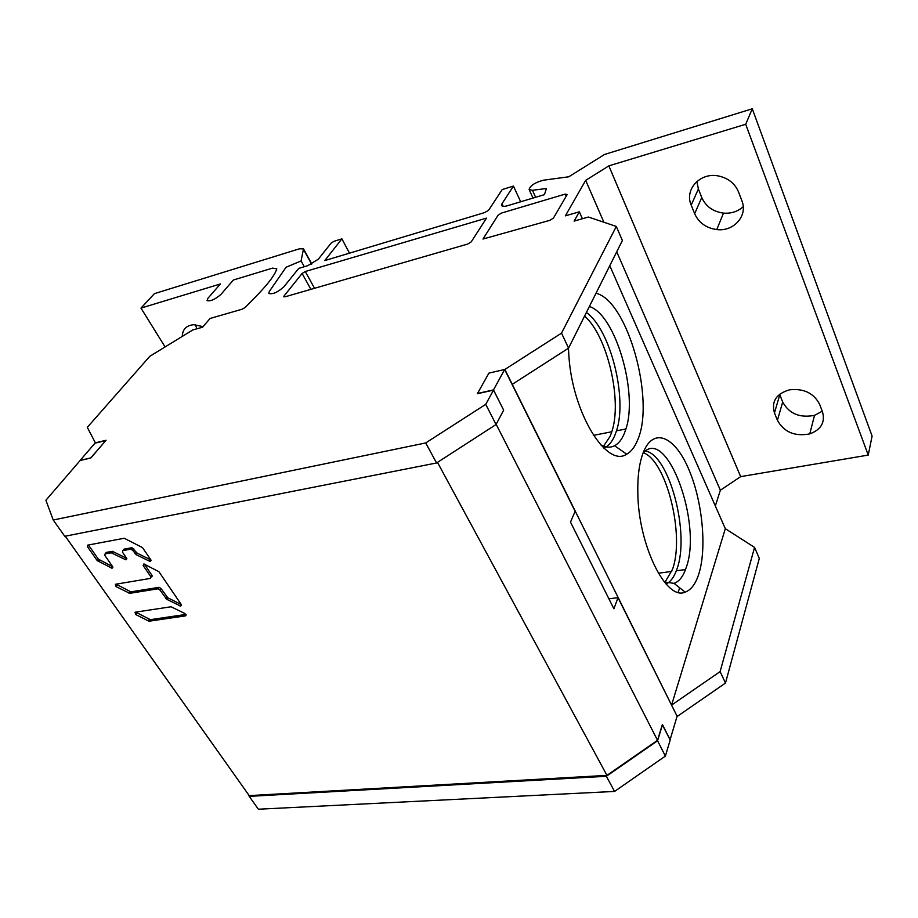 <?xml version="1.0" encoding="UTF-8"?>
<svg xmlns="http://www.w3.org/2000/svg" width="918" height="918" viewBox="0 0 918 918"><rect width="100%" height="100%" fill="white"/><g stroke="black" fill="none" stroke-linecap="round" stroke-linejoin="round"><path stroke-width="1.38" d="M561.518 333.131L568.552 348.151L512.267 384.344L504.866 369.438L561.518 333.131L616.311 226.448L588.392 217.027L574.129 221.1L579.338 211.806L582.402 218.736M568.552 348.151L622.381 240.516L616.311 226.448M725.312 528.676L671.574 705.104L720.114 671.597L754.562 547.403L725.312 528.676L609.781 265.715M754.562 547.403L759.301 558.408L725.484 683.049L677.209 716.453L512.267 384.344M596 293.278C627.694 300.45 655.406 400.627 637.597 440.089C634.82 446.986 631.182 451.69 626.696 454.18C606.706 468.146 572.557 413.226 568.908 356.287L568.46 348.22M643.277 452.471C653.26 427.065 674.26 436.039 688.156 467.87C702.19 499.392 707.204 547.335 698.873 573.761C695.66 583.871 691.093 589.999 685.172 592.133C666.135 601.129 638.32 545.108 637.815 492.909C637.494 476.247 639.318 462.764 643.277 452.471M535.63 197.278L532.44 190.29L529.112 189.521C530.214 185.585 534.987 182.487 543.433 180.203L568.747 176.795L604.514 154.476L752.278 108.783L872.1 436.096L868.233 455.087L740.665 476.626L720.355 490.235L715.34 505.979M614.567 791.431L258.348 809.217L249.237 796.365L606.362 776.284L657.563 740.78L665.378 756.088L614.567 791.431L606.362 776.284M662.314 724.75L670.186 739.977L665.378 756.088M677.209 716.453L618.009 597.652L613.901 608.795L570.491 522.112L575.127 511.315L504.671 369.484L488.904 373.121L477.349 393.73L493.54 390.116L485.737 404.333L425.711 442.946L53.233 520.013L45.9 500.264L80.245 460.388L90.985 457.864L106.029 440.261L95.369 442.843L87.302 427.352L149.806 356.31L192.631 330.067M740.665 476.626L608.852 165.871L745.703 124.263L868.233 455.087M777.42 420.306L774.459 412.928C771.246 401.43 776.261 393.73 789.48 389.84C803.755 388.268 813.807 393.088 819.613 404.31L822.494 411.838C825.351 422.303 821.117 429.647 809.756 433.893C794.816 436.693 784.041 432.16 777.42 420.306L782.687 402.015C789.182 413.754 799.796 418.195 814.53 415.338L822.264 411.241M738.508 191.908L741.87 200.721C748.159 215.707 733.712 231.841 716.786 229.569C706.171 228.066 698.805 222.787 694.651 213.71L691.208 205.104C684.151 189.521 700.354 171.884 718.737 176.026C728.33 178.207 734.928 183.508 738.508 191.908M720.355 490.235L616.735 251.807M603.895 222.259L585.684 180.364L608.852 165.871M585.684 180.364L565.35 215.856L579.338 211.806M504.866 369.438L488.904 373.121L477.498 393.478L493.482 389.909L504.671 369.484M165.068 346.912L140.982 308.104L220.435 283.949L207.984 298.212L207.043 300.588C210.543 301.471 215.214 299.371 221.031 294.311L233.379 280.013L272.543 268.113L276.8 268.859C273.874 278.51 259.071 293.542 245.129 307.484L242.168 309.194L210.084 318.466L202.603 327.221L192.585 329.987M140.982 308.104L154.419 293.645L299.406 248.824L303.502 248.858L311.81 264.017M349.494 253.15L341.886 238.864L334.106 241.262L331.146 243.086L318.316 259.197L307.817 265.658L298.752 268.389L283.754 286.932C277.661 292.349 272.68 294.529 268.802 293.462L269.272 291.545L286.037 267.276L301.093 260.93L303.502 248.858M341.886 238.864L324.765 260.574L484.452 212.643L488.548 210.337L502.226 189.533L513.449 186.079L502.008 203.727L501.618 205.54C502.261 206.584 504.223 206.642 507.505 205.724L544.454 194.627L546.417 188.488L532.44 190.29M752.278 108.783L745.703 124.263M284.018 296.032L302.102 273.472L305.281 271.51L486.529 218.105L471.221 241.87L467.744 244.039L285.05 296.812L283.777 296.755L284.018 296.032M567.117 194.662L553.439 218.082L549.871 220.32L482.983 239.036L498.084 215.191L501.48 213.068L565.27 194.077L567.117 194.662M662.486 724.727L657.563 740.78M248.204 794.231L249.237 796.365M182.28 336.332C182.579 329.229 186.446 325.351 193.882 324.697L203.096 326.647M195.454 324.708L196.842 328.862M304.294 266.725L301.093 260.93M520.678 201.765L513.449 186.079M779.623 394.247L782.687 402.015M696.877 181.477L698.38 188.993L701.754 197.508C705.804 206.47 713.056 211.668 723.499 213.114C731.244 213.71 737.831 211.565 743.224 206.665M53.233 520.013L64.776 536.284L436.566 462.97L425.711 442.946M493.54 390.116L503.661 410.162L496.053 424.518L436.566 462.97M496.053 424.518L485.737 404.333M603.837 448.087C608.37 446.205 612.031 441.994 614.819 435.442L616.494 430.84C627.648 398.056 610.436 329.436 586.395 312.487M666.101 584.032C670.312 582.001 673.72 577.594 676.325 570.789L677.025 568.804C690.072 533.61 669.417 455.087 645.515 451.013M589.379 306.509C615.416 314.449 638.262 392.72 625.915 428.993L624.263 433.617C621.773 439.584 618.537 443.624 614.567 445.735C610.378 447.881 605.742 447.582 600.67 444.84M642.99 453.24C666.766 425.378 702.591 523.593 686.205 567.542L685.505 569.55C682.659 577.147 678.827 581.748 674.03 583.355L664.322 581.955M725.484 683.049L720.114 671.597M185.987 614.429L150.322 619.661L135.703 612.122M181.259 604.526L167.787 597.802L160.948 588.427L159.066 587.325L130.861 591.846L116.081 584.169M143.151 565.534L150.919 576.86L150.529 578.386L115.393 584.284L116.058 586.625L129.771 593.326L157.988 588.817L159.87 589.93L166.72 599.305L180.639 606.098L181.316 604.606L158.917 571.696L143.862 563.962L143.151 565.534L144.252 564.042L152.009 575.368L151.011 577.009M126.695 558.305L112.375 551.328L106.27 552.406L105.65 553.21M112.696 566.704L104.813 555.413L105.134 553.864L111.239 552.785L125.995 559.854L126.684 558.282L122.473 552.177L122.828 550.605L130.505 549.193L132.708 550.295L136.116 554.644L150.185 561.529L150.908 559.946L142.508 547.61L124.228 538.246L87.749 545.131L87.439 546.692L97.239 560.634L112.042 568.253L112.696 566.704L98.375 559.177L88.449 544.994M150.931 559.98L137.23 553.164L131.985 547.702L123.953 549.136L123.31 549.974M130.884 548.689L131.274 549.262M679.653 587.784L678.184 592.305M643.472 452.723C666.743 461.398 684.966 535.768 672.469 569.424L664.953 582.287M584.605 316.067C607.464 336.08 622.461 400.466 611.813 431.758L610.126 436.36L603.551 446.171M65.247 536.181L249.191 795.619L606.959 775.377L657.529 740.321L662.394 724.463L670.094 739.713L677.025 716.465M503.58 410.002L493.482 389.909M608.909 598.823L618.009 597.652M129.3 592.535L129.851 593.326M148.739 620.35L149.485 621.142L185.551 615.863L184.977 613.545L171.092 606.775L135.026 612.226L135.657 614.498L148.349 620.901L149.267 621.153L150.322 619.661M105.513 440.629L94.979 443.176L80.027 460.526L90.641 458.036L105.604 440.766M437.484 462.374L606.959 775.377M496.168 424.3L657.529 740.321M303.56 249.512L311.581 264.132M503.236 206.355L502.008 203.727M774.459 412.928L779.795 394.706M701.754 197.508L694.651 213.71M691.208 205.104L698.38 188.993M302.102 273.472L310.892 289.342M314.541 288.286L305.281 271.51M565.27 194.077L566.211 196.211M151.619 576.906L152.273 575.999M150.541 619.65L149.485 621.142M185.551 615.863L186.205 614.899M148.349 620.901L149.404 619.409M136.725 613.017L135.657 614.498M117.171 585.156L116.058 586.625M150.919 576.86L152.009 575.368M179.721 605.846L180.777 604.342M167.787 597.802L166.72 599.305M165.722 598.456L166.789 596.952M160.948 588.427L159.87 589.93M157.701 588.84L158.78 587.336M131.125 591.835L130.035 593.315M128.899 593.085L129.989 591.605M149.336 561.277L150.437 559.796M137.23 553.164L136.116 554.644M135.084 553.772L136.208 552.292M133.833 548.826L132.708 550.295M130.505 549.193L131.63 547.725M123.953 549.136L122.828 550.605M125.169 559.613L126.282 558.133M113.189 551.569L112.053 553.026M110.894 552.808L112.03 551.339M106.27 552.406L105.134 553.864M111.204 568.012L112.329 566.544M99.396 560.037L98.249 561.495M97.239 560.634L98.375 559.177M88.598 545.235L87.439 546.692M529.112 189.521L533.014 198.058M814.53 415.338L809.756 433.893M723.499 213.114L716.786 229.569M625.915 428.993L616.494 430.84M614.567 445.735L626.696 454.18M685.505 569.55L676.325 570.789M674.03 583.355L685.172 592.133M658.332 573.234L671.746 571.421M593.464 435.35L611.813 431.758M181.477 604.893L180.639 606.098M159.066 587.325L157.988 588.817M130.861 591.846L129.771 593.326M151.091 560.29L150.185 561.529M131.985 547.702L130.861 549.182M126.891 558.672L125.995 559.854M112.375 551.328L111.239 552.785M112.914 567.117L112.042 568.253"/></g></svg>
